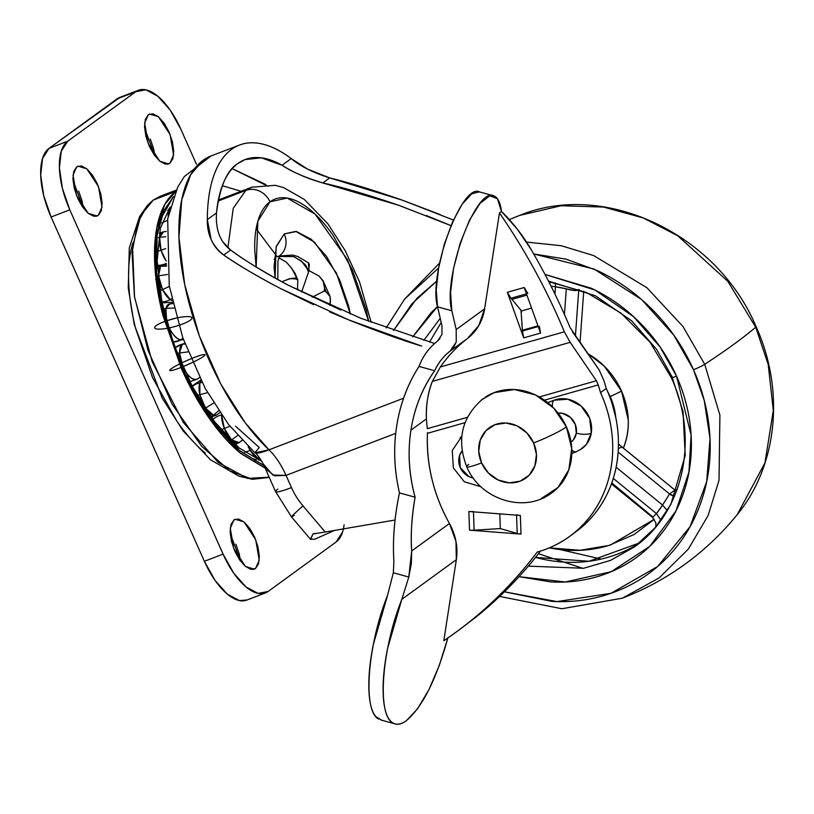 <?xml version="1.0" encoding="UTF-8"?>
<svg xmlns="http://www.w3.org/2000/svg" width="814" height="814" viewBox="0 0 814 814"><rect width="100%" height="100%" fill="white"/><g stroke="black" fill="none" stroke-linecap="round" stroke-linejoin="round"><path stroke-width="1.22" d="M549.796 494.24A58.313 51.903 -126 0 0 566.422 426.912A27.208 2.89 156 0 1 533.618 442.948A31.095 27.686 54 0 1 520.166 481.176A31.095 27.686 54 0 1 481.552 462.901L478.724 451.332L480.291 440.008L486.009 430.647L495.014 424.674L505.932 423.005L517.104 425.895L526.821 432.895L533.618 442.948L536.446 454.517L534.89 465.842L529.171 475.203L520.166 481.176L509.249 482.844L498.076 479.955L488.349 472.954L481.552 462.901A27.208 2.89 156 0 1 466.737 466.717A27.208 2.89 -24 0 0 481.552 462.901A31.095 27.686 54 0 1 495.014 424.674A31.095 27.686 54 0 1 533.618 442.948A27.208 2.89 -24 0 0 566.422 426.912A58.313 51.903 -126 0 0 485.429 397.018M466.737 466.717A27.208 2.89 156 0 1 468.803 464.346M541.198 498.595L558.078 487.403L568.803 469.851L571.733 448.616L566.422 426.912L553.683 408.068L535.449 394.943L514.499 389.53L494.027 392.663L481.359 399.969M279.772 255.596A19.434 17.297 -126 0 0 284.239 233.913L276.109 247.008L275.081 278.042L274.074 266.524L276.353 246.204L284.239 233.913L296.54 231.522L311.375 239.387L326.485 256.329L339.57 279.751L348.636 306.095L350.376 314.062L336.314 272.883L314.428 242.104L295.747 231.38L284.239 233.913A19.434 17.297 54 0 1 279.914 255.484M256.166 266.972L257.875 221.194L269.963 201.831A19.434 17.297 -126 0 0 245.828 190.415L218.132 201.038L245.828 190.415L251.699 187.21L245.828 190.415A19.434 17.297 54 0 1 269.963 201.831L287.118 198.046L314.987 214.011L347.649 259.9L368.671 321.337L366.127 309.625L352.584 270.289L333.038 235.307C325.742 224.868 318.223 216.432 310.47 210.012C302.727 203.592 295.34 199.674 288.319 198.26C281.308 196.846 275.183 198.036 269.963 201.831C264.743 205.637 260.816 211.752 258.18 220.187C255.545 228.632 254.416 238.746 254.772 250.539L256.156 266.961M274.145 259.3L275.834 257.804M294.281 515.293A29.151 1.119 -40.3 0 1 291.524 516.951A29.151 1.119 -40.3 0 1 303.012 505.901L325.203 532.03L312.952 533.964L325.203 532.03L303.012 505.901A68.03 60.562 54 0 1 291.483 487.596L286.05 475.386L395.716 433.343L286.05 475.386L291.483 487.596A68.03 60.562 -126 0 0 303.012 505.901A29.151 1.119 139.7 0 0 291.524 516.951L310.653 539.479L312.952 533.964L315.069 533.363L312.952 533.964L310.47 539.153L314.642 539.265L334.483 530.433L314.631 539.265M235.633 426.261L259.279 447.497L254.863 452.737C255.861 452.686 258.679 456.451 263.319 464.041L263.064 463.502M241.107 191.28L222.314 185.724L241.097 191.28M325.203 532.03L395.044 520.024L325.203 532.03M212.78 155.352A170.065 75.356 69 0 0 183.832 280.179A170.065 75.356 69 0 0 268.976 449.827L403.561 398.229L268.976 449.827L245.187 422.751L220.798 384.025L199.379 335.989L184.697 284.554L178.938 237.281L181.715 199.929L190.71 174.623L203.113 160.287L211.009 155.973L238.512 145.431M313.594 304.69L280.494 288.532L348.748 319.922L421.642 346.072C400.895 339.814 376.597 331.094 348.748 319.922L329.477 311.803M222.863 241.85L230.616 250.01L223.708 255.036C240.191 266.27 259.117 277.442 280.494 288.532C256.593 275.956 237.668 264.794 223.708 255.036C212.403 246.021 206.949 234.208 207.326 219.617A170.065 75.356 -111 0 1 231.583 149.369A170.065 75.356 -111 0 1 240.72 144.617A170.065 75.356 -111 0 1 291.219 158.577C300.335 166.26 313.166 172.7 329.711 177.91C348.718 182.54 372.843 189.927 402.065 200.081L453.408 220.034M291.219 158.577L282.051 165.252C273.545 160.409 265.517 157.845 257.977 157.54C250.437 157.244 243.742 159.229 237.871 163.492C232 167.765 227.248 174.115 223.596 182.56C219.953 190.995 217.582 201.129 216.493 212.942L207.326 219.617C207.387 202.645 209.503 188.105 213.685 175.987C217.867 163.879 223.84 155.006 231.583 149.369C239.326 143.732 248.341 141.707 258.618 143.295C268.905 144.882 279.772 149.98 291.219 158.577L307.651 169.149L329.711 177.91L322.792 182.947C307.356 178.612 293.773 172.721 282.051 165.252L291.219 158.577M216.493 212.942C215.466 229.752 220.177 242.104 230.616 250.01C246.795 261.803 266.127 273.585 288.604 285.368C262.739 271.428 243.406 259.646 230.616 250.01L223.708 255.036C218.294 251.363 214.092 246.143 211.111 239.387L207.326 219.617L216.493 212.942C219.953 186.457 227.086 169.973 237.871 163.492L245.055 159.575L261.345 157.824L282.051 165.252C291.504 171.662 305.087 177.564 322.792 182.947C342.786 187.342 368.081 194.78 398.687 205.27L322.792 182.947L329.711 177.91L402.065 200.081L440.262 214.581M398.687 205.27L450.956 225.62L426.271 215.496M340.73 310.022L288.604 285.368L360.948 318.325L434.615 343.498L360.948 318.325M265.812 184.503L232.204 168.661L268.03 186.294M291.524 516.961L275.59 491.646A29.151 3.093 -24 0 0 291.483 487.596A29.151 3.093 156 0 1 275.61 491.676A29.151 3.093 156 0 1 277.818 489.143M211.009 155.973L184.29 176.587L177.737 187.078L167.684 218.854L169.241 285.765L182.906 338.125L205.189 388.38L228.51 424.46L254.924 452.798C256.583 453.724 261.263 452.737 268.976 449.827C275.488 456.084 281.176 464.611 286.05 475.386L274.623 475.834L266.483 469.576L263.309 464.051L275.59 491.646M254.955 452.808L268.976 449.827C275.488 456.084 281.176 464.611 286.05 475.386L272.812 475.061L263.319 464.041M279.477 256.105L281.919 255.789M277.309 256.848L256.125 228.775M245.828 190.415L233.262 208.211L227.879 247.761L233.262 208.211L245.828 190.415M278.805 257.733L286.202 262.047L291.636 268.244L297.802 279.843L295.696 278.948L289.876 278.602L282.906 281.369C290.802 278.174 295.065 277.371 295.696 278.948A32.713 14.489 -111 0 1 296.164 276.17A32.713 14.489 69 0 0 295.696 278.948L297.802 279.843L296.164 276.17C295.696 273.616 292.379 268.905 286.202 262.047L278.785 257.773M308.791 270.543L319.098 276.048L323.046 280.759L324.593 288.288L324.125 291.056L326.231 291.951A32.713 14.489 69 0 0 324.593 288.288A32.713 14.489 -111 0 1 326.231 291.951L329.985 296.255L330.484 301.628L329.833 305.26M297.802 279.843L297.527 289.937L297.802 279.843M330.108 296.642L326.231 291.951L324.125 291.056L312.322 297.191L324.125 291.056L324.593 288.288L323.626 281.868L319.098 276.048L308.801 270.513M306.909 268.355L308.537 272.029L309.015 269.261A32.713 14.489 69 0 0 306.909 268.355A32.713 14.489 -111 0 1 309.015 269.261L308.313 262.881L309.351 264.438L308.537 272.029L306.909 268.355L301.475 261.08L293.63 256.624C302.543 261.508 306.97 265.425 306.909 268.355M279.294 256.481L293.63 256.624L279.314 256.451M301.638 292.002L308.537 272.029L301.638 292.002M329.853 305.281L330.474 298.463M169.281 210.684L168.152 216.127A19.037 8.435 -111 0 1 169.281 210.684M165.853 236.711L159.615 237.312L161.03 250.193L165.669 248.636L161.03 250.193L166.219 261.009A19.037 8.435 -111 0 1 161.03 250.193A19.037 8.435 -111 0 1 159.615 237.312L165.853 236.711M166.239 231.461L163.624 231.776L159.615 237.312A19.037 8.435 -111 0 1 163.614 231.787A19.037 8.435 -111 0 1 164.174 231.715L166.178 231.471M167.562 274.471L158.537 275.834L162.535 289.631L169.353 286.436L162.535 289.631L170.248 299.572L171.734 298.667L170.248 299.572L172.161 300.631A19.037 8.435 -111 0 1 170.248 299.572A19.037 8.435 -111 0 1 162.535 289.631A19.037 8.435 -111 0 1 158.537 275.834L167.562 274.471M166.514 264.733L162.688 265.079L160.572 266.249L166.636 266.127L160.572 266.249L158.537 275.834A19.282 9.463 175.2 0 0 158.008 275.987A19.282 9.463 -4.8 0 1 158.537 275.834A19.037 8.435 -111 0 1 160.572 266.249A19.037 8.435 -111 0 1 162.698 265.079L157.356 266.931M172.975 342.114A19.282 16.829 -83.1 0 0 180.698 339.886A19.282 16.829 96.9 0 1 172.975 342.114L183.282 339.367A19.037 8.435 -111 0 1 180.698 339.886L182.967 338.278L180.698 339.886A19.037 8.435 -111 0 1 166.636 320.767L176.546 318.009L166.636 320.767A19.037 8.435 -111 0 1 165.914 308.364A19.282 14.693 -165.4 0 0 163.431 309.096A19.282 14.693 14.6 0 1 165.914 308.364A19.037 8.435 -111 0 1 169.678 303.927L165.914 308.364L173.911 308.048L165.914 308.364L166.636 320.767C170.136 331.695 174.827 338.064 180.698 339.886L183.567 339.184M185.032 343.996L182.265 344.291L179.558 352.971L188.054 351.872L179.558 352.971L182.947 366.697C188.044 376.801 192.949 380.86 197.67 378.886L199.542 377.554L197.67 378.886A19.037 8.435 -111 0 1 197.354 379.09A19.037 8.435 -111 0 1 182.947 366.697L192.491 362.474L182.947 366.697A19.037 8.435 -111 0 1 179.558 352.971A19.037 8.435 -111 0 1 182.265 344.291L185.032 343.996M184.829 343.457L182.265 344.291A19.282 17.165 -126 0 0 175.916 347.079A19.282 17.165 54 0 1 182.265 344.291A19.037 8.435 -111 0 1 183.811 343.62L175.01 347.792M213.736 403.052L205.515 408.079L213.482 415.201L218.661 410.704L213.482 415.201L216.89 414.845A19.037 8.435 -111 0 1 213.482 415.201A19.037 8.435 -111 0 1 205.515 408.079L213.736 403.052M202.055 382.509L199.837 382.855L199.857 394.678L207.58 392.684L199.857 394.678L205.515 408.079A19.282 7.794 146.4 0 1 205.118 408.262A19.282 7.794 -33.6 0 0 205.515 408.079A19.037 8.435 -111 0 1 199.857 394.678A19.037 8.435 -111 0 1 199.837 382.855L202.055 382.509M201.109 380.667L199.837 382.855A19.282 15.435 -159.7 0 0 192.328 386.548A19.282 15.435 20.3 0 1 199.837 382.855A19.037 8.435 -111 0 1 201.109 380.667M221.612 414.937L224.359 428.479L231.593 439.926L237.607 435.551L231.593 439.926L239.082 442.582L241.962 440.343L239.998 441.971M242.073 440.466L239.438 442.389A19.037 8.435 -111 0 1 239.082 442.582A19.282 17.277 65 0 1 237.505 443.406A19.282 17.277 -115 0 0 239.082 442.582A19.037 8.435 -111 0 1 231.593 439.926A19.037 8.435 -111 0 1 224.359 428.479A19.282 0.539 158.2 0 1 221.042 429.761A19.282 0.539 -21.8 0 0 224.359 428.479L229.924 426.282L224.359 428.479A19.037 8.435 -111 0 1 221.601 415.038M259.412 457.539L258.058 458.404L260.419 458.903A19.037 8.435 -111 0 1 258.058 458.404L259.412 457.539M248.189 446.652L250.112 450.284L251.394 449.674L250.112 450.284L258.058 458.404A19.282 15.893 113.1 0 1 256.451 459.228A19.282 15.893 -66.9 0 0 258.058 458.404A19.037 8.435 -111 0 1 250.112 450.284A19.037 8.435 -111 0 1 248.189 446.652M198.748 378.164L197.67 378.886M239.082 442.582L239.723 442.195M169.454 209.931A19.282 16.555 -145.2 0 0 167.664 210.429A19.282 16.555 34.8 0 1 169.454 209.931M161.986 215.171L161.264 214.601M161.854 222.995A19.282 8.171 -7.6 0 1 167.409 220.574A19.282 8.171 172.4 0 0 161.854 222.995M159.615 237.312A19.282 13.848 -170.3 0 0 158.516 237.607A19.282 13.848 9.7 0 1 159.615 237.312M157.244 251.618A19.282 2.462 -17.3 0 1 161.03 250.193A19.282 2.462 162.7 0 0 157.244 251.618M155.739 279.731L156.003 278.856M159.859 290.71A19.282 3.531 -26.3 0 0 162.535 289.631A19.282 3.531 153.7 0 1 159.859 290.71M157.367 267.236A19.282 16.921 43.8 0 1 160.572 266.249A19.282 16.921 -136.2 0 0 157.367 267.236M172.833 303.581L169.688 303.917A19.037 8.435 -111 0 1 171.021 303.887M177.259 353.693A19.282 10.694 -1.8 0 1 179.558 352.971A19.282 10.694 178.2 0 0 177.259 353.693M210.745 416.493A19.282 16.422 -74.4 0 0 213.482 415.201A19.282 16.422 105.6 0 1 210.745 416.493M197.324 395.573A19.282 5.403 -12.7 0 1 199.857 394.678A19.282 5.403 167.3 0 0 197.324 395.573M231.593 439.926A19.282 12.607 133.8 0 1 230.789 440.343A19.282 12.607 -46.2 0 0 231.593 439.926M221.55 414.947A19.282 11.834 -178.4 0 0 212.932 419.495A19.282 11.834 1.6 0 1 221.479 414.967M244.79 452.299A19.282 6.42 -31 0 0 250.112 450.284A19.282 6.42 149 0 1 244.79 452.299M166.402 263.37A19.282 10.358 140.7 0 1 157.275 265.293A19.282 10.358 -39.3 0 0 166.402 263.37M161.874 301.872A19.282 14.469 -55.1 0 0 170.248 299.572A19.282 14.469 124.9 0 1 161.874 301.872M253.358 458.852L255.789 459.513M255.454 460.816L254.314 461.019M160.216 196.266L153.215 200.081L175.6 191.504L153.215 200.081L160.226 196.266L176.231 190.13M167.318 164.265L169.933 163.268L168.691 163.94L159.849 161.253L148.138 143.396L144.648 122.985L148.321 114.713L152.91 113.818L158.445 116.758L164.092 123.077L168.976 131.827L172.365 141.656L173.728 151.089L172.883 158.679L169.933 163.268L165.344 164.163L159.809 161.223L154.172 154.894L149.277 146.154L145.899 136.314L144.526 126.892L145.37 119.302L148.321 114.713L149.562 114.031L158.404 116.728L170.116 134.585L173.606 154.996L169.933 163.268L167.318 164.265M252.93 569.485L255.545 568.477L254.304 569.159L245.462 566.473L233.74 548.605L230.26 528.194L233.933 519.932L238.522 519.037L244.058 521.978L249.695 528.296L254.589 537.037L257.967 546.876L259.34 556.308L258.496 563.888L255.545 568.477L250.956 569.373L245.421 566.432L239.774 560.113L234.89 551.373L231.502 541.534L230.128 532.102L230.983 524.521L233.933 519.932L235.175 519.251L244.017 521.937L255.728 539.804L259.218 560.215L255.545 568.477L252.93 569.485M95.706 216.371L98.331 215.364L97.09 216.046L88.248 213.349L76.526 195.492L73.046 175.081L76.709 166.809L81.298 165.914L86.844 168.854L92.481 175.183L97.365 183.923L100.753 193.763L102.126 203.185L101.272 210.775L98.331 215.364L93.742 216.259L88.197 213.319L82.56 207L77.676 198.25L74.288 188.421L72.914 178.988L73.769 171.398L76.709 166.809L77.951 166.137L86.803 168.824L98.514 186.681L101.994 207.092L98.331 215.364L95.706 216.371M265.13 468.142L240.751 453.49C229.833 444.444 219.231 432.57 208.954 417.857C198.677 403.134 189.499 386.711 181.42 368.559L162.332 313.125C157.682 294.312 155.098 276.597 154.589 259.981C154.08 243.366 155.688 229.11 159.391 217.226C163.095 205.332 168.63 196.703 175.987 191.351M173.545 196.489L160.663 219.047C157.021 230.738 155.443 244.76 155.942 261.101C156.451 277.442 158.984 294.872 163.553 313.37L182.326 367.897C190.273 385.744 199.308 401.902 209.412 416.381C219.526 430.85 229.955 442.541 240.69 451.434L263.99 465.598L239.703 450.61L211.813 419.739L185.175 374.114L165.7 321.571L156.654 272.873L157.133 235.399L163.848 210.653L173.535 196.5M120.146 97.273L48.982 148.402L42.562 158.415L40.7 174.969L43.691 195.543L51.079 217.002L204.375 561.294L215.028 580.372L227.34 594.169L239.418 600.579L247.09 599.969M150.264 139.001L153.653 148.83L154.874 155.881L145.38 130.25M235.877 544.21L239.265 554.049L240.486 561.09L230.983 535.47M78.653 191.097L82.041 200.936L83.262 207.977L73.769 182.356M119.963 97.344A58.313 25.834 69 0 0 117.013 98.911L135.724 91.738L67.694 141.229L48.982 148.402A58.313 25.834 69 0 0 51.079 217.002L69.79 209.829L223.077 554.12L204.375 561.294L51.079 217.002L69.79 209.829A58.313 25.834 -111 0 1 67.694 141.229L48.982 148.402L117.013 98.911L135.724 91.738A58.313 25.834 -111 0 1 138.675 90.171A58.313 25.834 -111 0 1 180.789 129.08L196.418 164.194L180.789 129.08L170.126 109.992L157.814 96.205L145.737 89.784L135.724 91.738L67.694 141.229L61.264 151.241L59.412 167.796L62.403 188.37L69.79 209.829L223.077 554.12L233.74 573.198L246.052 586.996L258.13 593.406L268.142 591.452L336.172 541.961L342.602 531.949L343.396 528.896M205.352 453.164C195.635 445.105 186.192 434.534 177.045 421.428L152.523 377.543L135.531 328.184C131.39 311.436 129.09 295.665 128.643 280.871C128.185 266.076 129.609 253.388 132.916 242.806M344.078 524.816A58.313 25.834 -111 0 1 336.172 541.961L268.142 591.452A58.313 25.834 -111 0 1 265.191 593.019A58.313 25.834 -111 0 1 223.077 554.12L204.375 561.294A58.313 25.834 69 0 0 246.479 600.193M268.071 477.564L252.482 479.314L229.772 470.736L201.638 446.286L172.151 404.212L147.965 350.234L134.402 296.174L132.051 252.401L137.719 222.68L147.456 205.382L153.215 200.081L140.771 215.507L132.529 246.693L134.575 297.303L152.177 361.742L183.353 422.456L218.203 462.423L247.476 478.408L269.139 477.157M265.598 468.294L240.038 452.899L210.48 420.014L182.529 371.042L162.871 315.293L154.813 265.028L156.787 227.767L164.855 204.314L175.509 191.717M181.522 363.044A19.282 2.045 156 0 1 204.741 355.362A19.282 2.045 156 0 1 175.946 369.302A19.282 2.045 156 0 1 181.522 363.044M169.261 327.889A19.282 3.948 165 0 0 191.087 317.073A19.282 3.948 165 0 0 159.544 323.636A19.282 3.948 165 0 0 169.261 327.889M519.505 215.456L561.141 205.739L603.561 207.061L643.233 217.938L677.716 235.755L727.787 281.288L755.697 327.218A9.717 1.028 -24 0 0 756.064 326.658A9.717 1.028 156 0 1 755.697 327.218L727.787 281.288L677.716 235.755L643.233 217.938L603.561 207.061L561.141 205.739L519.576 215.425C604.456 180.291 717.307 233.893 756.074 326.668C784.971 389.967 777.624 465.618 737.25 514.601L764.946 462.881L773.3 410.459L768.202 364.448L755.697 327.218A583.099 61.895 156 0 1 704.721 364.306A583.099 61.895 -24 0 0 755.697 327.218L768.202 364.448L773.3 410.459L764.946 462.881L737.199 514.662M386.243 327.869L404.67 299.033L438.614 267.989L404.67 299.033L386.202 327.849M526.536 242.073L561.253 245.726L593.65 255.586L646.916 287.729L683.038 326.587L704.721 364.306L683.038 326.587L646.916 287.729L593.65 255.586L561.253 245.726L526.536 242.073M436.792 281.054L416.982 298.27L393.549 330.443L411.986 303.744L436.792 281.095M533.719 253.968L594.118 269.088L641.544 299.501L673.839 335.195L693.487 369.698A9.717 1.028 -24 0 0 704.721 364.306A9.717 1.028 156 0 1 693.487 369.698C683.801 347.944 670.655 328.49 654.029 311.335C637.413 294.169 618.589 280.616 597.568 270.675L566.076 259.147L533.719 253.968M545.004 274.44L591.371 288.268C610.042 297.1 626.749 309.137 641.503 324.369C656.267 339.601 667.938 356.878 676.546 376.2C685.144 395.512 690.007 415.394 691.147 435.856C692.276 456.308 689.59 475.783 683.088 494.261C676.576 512.749 666.747 528.835 653.601 542.531C640.445 556.227 624.969 566.493 607.173 573.321C589.367 580.138 570.604 583.007 550.864 581.918L519.017 576.678L565.231 581.99L611.212 571.693L649.765 546.357L675.956 510.958L688.939 472.1L691.096 435.103L676.546 376.2A9.717 1.028 156 0 1 671.255 377.554A9.717 1.028 -24 0 0 676.546 376.2L660.103 347.008L633.577 316.677L594.851 289.967L545.014 274.45M412.749 336.854L431.033 312.779L437.464 306.522L412.779 336.864M423.88 340.323L440.232 318.325L423.88 340.323M535.52 557.407L589.071 561.253L639.753 542.816A150.631 134.086 -126 0 1 535.52 557.407M671.988 376.709L683.038 411.569L685.215 455.535L670.889 504.365L655.514 527.34L634.513 546.855L610.459 560.419L583.577 568.274L528.317 566.137L583.577 568.274L610.459 560.419L634.513 546.855C683.261 512.901 699.725 439.031 671.245 377.543A9.717 1.028 156 0 1 671.988 376.709L656.552 349.298L631.644 320.808L595.288 295.726L548.494 281.135M588.563 354.059L604.303 366.198L621.55 391.117L610.215 396.581L621.55 391.117A73.27 65.222 -126 0 0 588.573 354.09M610.215 396.581A63.594 56.614 -126 0 1 615.801 417.582L610.215 396.581L607.203 390.598M621.55 391.117C629.873 410.714 630.494 429.7 623.392 448.087L618.447 444.068L621.906 446.978L618.355 448.595L621.906 446.978L674.928 490.059A9.717 8.649 -126 0 0 676.068 490.873L677.808 487.545L676.068 490.873L676.515 491.137L674.928 490.059L623.392 448.087C626.973 439.326 628.611 429.985 628.296 420.065L621.55 391.117M583.719 291.32L580.067 342.063L583.719 291.32M429.599 342.033L441.188 322.405L429.599 342.033M549.348 547.853L550.6 548.097C571.357 552.045 591.34 550.997 610.561 544.953L654.303 519.281L634.065 534.513L608.964 545.441L580.067 550.274L549.348 547.853M504.405 591.809L551.943 601.393C574.175 602.625 595.309 599.389 615.353 591.707C635.398 584.025 652.838 572.466 667.643 557.041C682.458 541.615 693.528 523.494 700.854 502.676C708.19 481.857 711.212 459.93 709.93 436.894C708.658 413.848 703.174 391.453 693.487 369.698L704.303 400.722L710.011 438.41L706.694 481.623L690.099 526.607L657.62 566.524L610.988 593.304L556.959 601.597L504.426 591.788M737.25 514.601C706.298 552.574 667.989 580.443 622.334 598.209L659.187 577.869L688.268 549.165L708.139 515.466L719.027 480.24L719.902 415.15L704.721 364.306L719.902 415.15L719.027 480.24L708.139 515.466L688.268 549.165L659.187 577.869L622.334 598.209L561.894 608.74L499.603 596.438M538.43 553.734L582.987 568.376M560.205 549.572L601.159 559.076M578.734 289.977L575.427 335.765L578.734 289.977L573.605 290.445L566.29 288.817A140.914 125.437 -126 0 0 555.474 286.762L554.945 294.047L555.474 286.762L551.078 286.213L555.474 286.762L555.199 282.753L555.474 286.762L566.29 288.817L564.438 314.479L566.29 288.817C571.906 290.588 576.058 290.974 578.734 289.977L579.293 289.57L578.734 289.977L578.795 289.377A9.717 8.649 -126 0 0 578.734 289.977M618.162 452.106L669.556 493.966L674.928 490.059L669.556 493.966L618.162 452.106M653.296 516.737L656.46 513.583L660.937 520.278L656.46 513.583L613.288 478.418L656.46 513.583L652.96 517.063L611.782 482.926M662.555 505.046L616.137 467.236L662.555 505.046L669.556 493.966A9.717 8.649 -126 0 0 674.511 496.143L669.556 493.966L662.555 505.046L667.236 510.612L662.555 505.046A140.914 125.437 -126 0 1 656.46 513.583L662.555 505.046M549.715 281.817L549.918 283.923M582.081 448.555A28.185 25.092 -126 0 0 591.32 432.946A11.661 3.958 -171.2 0 1 576.312 433.119A16.524 14.703 54 0 1 571.021 442.175M571.794 449.969A11.661 5.169 69 0 0 576.241 451.729A11.661 5.169 -111 0 1 571.794 449.969M479.741 192.023C461.945 181.837 428.052 274.013 437.535 306.827L441.941 325.59L441.951 334.473L441.941 325.59L437.535 306.827L451.821 310.765C442.287 277.767 476.505 185.144 494.22 196.032C497.985 197.741 500.407 202.869 501.465 211.447L517.307 229.161L531.196 249.623A583.099 519.057 54 0 1 570.095 327.635A583.099 519.057 -126 0 0 531.196 249.623C522.649 235.104 512.739 222.385 501.465 211.447L499.45 212.912L501.465 211.447L497.415 198.697L489.865 195.828L480.057 203.337L469.607 219.953L460.256 242.959L453.53 268.528L450.559 292.45L451.821 310.765L456.216 329.528L484.615 308.862L499.45 212.912A583.099 519.057 54 0 1 564.367 331.807L570.187 342.338L596.428 380.749L598.259 384.91L544.434 400.162L598.259 384.91L600.518 392.613C607.855 408.72 611.884 425.325 612.606 442.429C613.318 459.534 610.663 475.681 604.639 490.852C598.605 506.033 589.723 518.945 577.981 529.609C566.239 540.262 552.635 547.751 537.179 552.065C510.887 586.986 479.772 616.534 443.813 640.72L456.339 559.666L401.831 599.328L387.515 648.748C384.147 665.832 382.702 680.87 383.191 693.854C383.669 706.847 386.009 715.771 390.191 720.624C394.373 725.478 399.766 725.508 406.349 720.716C401.251 724.389 396.805 725.152 393.04 723.036C376.841 715.587 381.491 650.071 401.831 599.328L408.801 577.024L393.335 572.771L387.545 595.4C367.216 646.143 362.556 711.66 378.754 719.098M479.293 191.87L471.652 193.824L462.098 204.304L452.523 221.978L444.291 244.332L438.583 268.152L436.223 290.028L437.535 306.827L451.821 310.765L456.216 329.528L456.237 341.961L450.071 351.149L467.541 338.441L478.815 325.529L484.615 308.862L499.45 212.912A583.099 519.057 -126 0 1 564.367 331.807L570.187 342.338L432.376 381.379L570.187 342.338L596.428 380.749L598.259 384.91A583.099 519.057 54 0 1 600.518 392.613A126.333 112.464 54 0 1 571.316 535.144A126.333 112.464 54 0 1 537.179 552.065A485.917 432.549 54 0 1 455.474 632.559A485.917 432.549 54 0 1 443.813 640.72L456.339 559.666L455.952 541.3L449.43 523.494L411.681 550.956C410.521 535.632 411.65 517.714 415.089 497.201C408.954 474.277 407.57 451.923 410.948 430.128L426.394 418.884C425.824 405.637 427.828 393.131 432.376 381.379L440.384 366.931L432.376 381.379C428.052 391.738 426.058 404.243 426.394 418.884L410.948 430.128C414.306 408.333 422.201 388.532 434.635 370.726C438.593 362.454 443.742 355.932 450.071 351.149L467.541 338.441C457.214 346.347 448.158 355.84 440.384 366.931C448.015 355.972 457.071 346.479 467.541 338.441A54.426 48.443 -126 0 0 484.615 308.862L456.216 329.528L456.237 341.961L453.469 347.67M393.335 572.771L408.801 577.024L401.831 599.328L456.339 559.666A54.426 48.443 -126 0 0 449.43 523.494L411.681 550.956L408.801 577.024L411.345 563.573L411.681 550.956C410.602 534.015 411.731 516.096 415.089 497.201L399.46 492.897C394.21 470.36 393.274 448.127 396.662 426.19C400.05 404.263 407.509 384.34 419.017 366.422L434.635 370.726C422.263 388.197 414.367 407.997 410.948 430.128C407.529 452.248 408.903 474.613 415.089 497.201L399.46 492.897C394.373 517.073 392.521 539.886 393.895 561.355L393.335 572.771L393.895 561.355C392.552 539.875 394.414 517.063 399.46 492.897A175.844 156.532 54 0 1 396.662 426.19A175.844 156.532 54 0 1 419.017 366.422C422.761 356.318 428.937 347.863 437.545 341.035L441.951 334.473M521.001 310.236L522.435 331.013L523.697 337.851L540.557 333.079L524.185 287.525L507.326 292.307L523.697 337.851L507.326 292.307L510.999 298.229L521.001 310.236L522.425 330.25L537.952 325.844L522.425 330.25L522.435 331.013A9.717 4.202 74.2 0 0 523.697 337.851L540.557 333.079L539.295 326.241A9.717 4.202 -105.8 0 0 540.557 333.079L524.185 287.525L507.326 292.307A9.717 4.202 74.2 0 0 510.999 298.229L526.455 293.854L510.999 298.229L521.55 310.917L521.601 311.904L521.55 310.917L531.573 308.079L521.55 310.917L521.001 310.236M516.534 514.804L517.205 533.485A9.717 2.676 -2 0 0 521.011 534.106L520.35 515.435A9.717 2.676 178 0 1 516.534 514.804A9.717 2.676 -2 0 0 520.35 515.435L468.854 511.507A9.717 2.676 -2 0 0 473.453 511.528A9.717 2.676 178 0 1 468.854 511.507L469.515 530.179L521.011 534.106A9.717 2.676 178 0 1 517.205 533.485L500.315 528.581L474.114 530.199A9.717 2.676 178 0 1 469.515 530.179L521.011 534.106L520.35 515.435L468.854 511.507L469.515 530.179A9.717 2.676 -2 0 0 474.114 530.199L473.453 511.528M449.43 523.494C441.575 509.452 435.765 494.749 432.02 479.375C428.276 464 426.75 448.646 427.452 433.313L465.008 422.67L427.452 433.313C426.302 464.916 433.628 494.973 449.43 523.494M571.804 453.347L576.831 451.424A11.661 5.169 -111 0 1 576.241 451.729L582.01 448.606M580.311 449.745L586.477 444.291L591.32 432.946L589.672 418.355L581.033 405.921L567.887 399.236L554.029 400.213L547.73 402.635L554.029 400.213A11.661 5.169 69 0 0 552.472 406.847A11.661 5.169 -111 0 1 554.029 400.213A28.185 25.092 -126 0 1 581.033 405.921A28.185 25.092 -126 0 1 591.32 432.946A11.661 3.958 8.8 0 1 576.312 433.119L575.345 424.572L570.278 417.277L562.576 413.359L558.058 413.085A16.524 14.703 54 0 1 576.312 433.119L573.473 439.774L571.021 442.185M481.023 486.752L464.367 481.807L453.357 467.918L452.258 450.478L461.792 436.406L460.154 437.718M577.045 530.982A126.333 112.464 -126 0 0 606.247 388.451L600.518 392.613L606.247 388.451A583.099 519.057 -126 0 0 603.988 380.749A583.099 519.057 54 0 1 606.247 388.451C613.583 404.558 617.612 421.164 618.335 438.268C619.047 455.372 616.391 471.51 610.368 486.691C604.334 501.862 595.451 514.784 583.709 525.437L573.748 533.404M540.486 551.088A485.917 432.549 54 0 1 476.699 616.503A485.917 432.549 -126 0 0 540.486 551.088M603.988 380.749L599.155 369.932L570.095 327.635M381.888 720.258L375.915 716.686C371.723 711.833 369.393 702.909 368.905 689.926C368.427 676.933 369.861 661.904 373.239 644.82L387.545 595.4M460.439 628.947L476.699 616.503L460.225 629.1M447.832 637.983C436.335 679.395 422.507 706.969 406.349 720.716L417.521 708.852L428.897 689.733L439.367 665.231L447.893 637.749M462.128 450.946L459.584 455.453L460.256 467.612L469.037 476.678L473.331 478.072M439.967 338.553L437.545 341.035C428.907 347.843 422.731 356.308 419.017 366.422L434.635 370.726C438.115 363.044 443.254 356.522 450.071 351.149M572.364 331.674L599.155 369.932M427.472 432.651L427.452 433.313L427.472 432.651M596.428 380.749L539.295 396.937L596.428 380.749M427.299 428.673L467.348 417.317L427.299 428.673L426.394 418.884M564.367 331.807L440.384 366.931L564.367 331.807M516.554 515.14L517.205 533.485L500.315 528.581L499.796 513.868L500.315 528.581L474.114 530.199L473.463 511.853M527.859 293.457L524.185 287.525A9.717 4.202 -105.8 0 0 527.859 293.457M526.912 295.126L512.077 299.328L526.912 295.126M473.29 478.022A16.524 14.703 54 0 1 460.063 467.165A16.524 14.703 54 0 1 462.138 451.017M538.207 326.546L522.435 331.013L538.207 326.546M483.302 398.484C461.864 416.809 456.328 439.54 466.717 466.676C479.884 499.318 524.318 514.122 551.912 492.775M279.406 255.871L278.256 256.481M218.335 200.01L251.699 187.21L275.234 185.317L283.72 187.658L304.273 199.41L327.9 223.85L345.146 250.58L359.483 281.736L371.184 322.293M245.055 159.575L244.363 159.839M279.863 255.474L277.95 261.04L277.798 279.558M329.985 296.255L323.046 280.759M308.821 263.044L297.71 256.481L292.45 255.077L279.517 256.023M211.213 417.144L216.89 414.845L219.922 412.576M200.804 380.057L192.063 386.039M235.012 444.352L239.438 442.389M212.423 416.829L211.844 418.02M260.653 459.249L258.506 460.124M169.739 208.75L168.467 209.239M163.624 231.776L159.269 233.16M197.385 379.07L189.815 381.705M138.431 90.262L119.719 97.436M265.435 592.938L246.723 600.111M252.482 479.314L239.041 476.21L210.409 459.717L183.099 430.84L162.322 398.29L134.249 324.542L128.266 287.881L129.294 247.985L139.581 216.616L147.456 205.382M170.187 206.99L160.358 228.235L157.153 261.009L161.752 301.282L173.82 344.526L192.145 386.192L214.764 421.947L239.153 447.954L261.996 461.426M172.527 302.269L162.067 302.839M519.576 215.425L509.31 219.597M439.54 263.126L404.721 298.972M548.778 281.675L586.365 292.44L621.001 313.136L650.03 342.236L671.245 377.543M611.426 483.913L652.523 517.389L655.86 522.853L655.86 526.831M380.82 719.963L395.095 723.9M460.612 628.825L457.163 631.328M570.848 535.52L575.325 532.264M479.202 191.85L493.477 195.777M571.804 453.439L576.281 451.719"/></g></svg>
